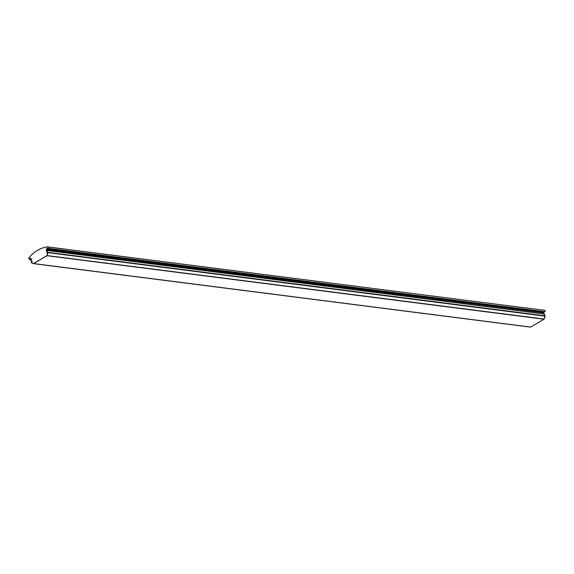 <?xml version="1.0" encoding="UTF-8"?>
<svg xmlns="http://www.w3.org/2000/svg" width="574" height="574" viewBox="0 0 574 574"><rect width="100%" height="100%" fill="white"/><g stroke="black" fill="none" stroke-linecap="round" stroke-linejoin="round"><path stroke-width="0.86" d="M543.449 312.895L543.657 312.428L46.494 248.972L46.315 249.403L543.449 312.873L543.556 313.576L543.621 312.443L544.798 311.754A0.739 0.545 -82.7 0 0 544.611 310.34L47.671 246.899M47.463 246.877A40.302 29.669 97.3 0 0 28.915 257.805L28.894 257.812C34.325 251.426 40.517 247.781 47.47 246.87L47.47 246.87A0.739 0.545 97.3 0 1 47.671 248.284L544.834 311.732M544.059 315.678L544.704 314.064L544.389 313.777M33.486 263.653L530.555 327.13L544.037 319.237L545.293 316.174L544.977 315.894M31.556 259.771L30.609 260.481L31.943 261.141L31.986 262.16L31.197 262.591L33.5 263.552L46.838 255.695L48.051 252.524L47.003 253.091L47.463 250.407L46.408 250.938L46.214 249.41L47.599 248.205A0.667 0.488 -82.7 0 0 47.427 246.942A40.23 29.611 -82.7 0 0 28.901 257.855A0.667 0.488 -82.7 0 0 29.382 258.939L30.558 258.243L31.541 259.699L30.953 258.4M47.599 248.205L46.422 248.901M46.709 250.953L47.563 250.386L47.104 253.069L48.151 252.503L46.91 255.767L33.565 263.624L31.197 262.591M47.455 250.558L544.683 314.064L47.412 250.235L46.602 251.039M30.616 260.546L30.695 260.058L31.398 260.044M48.044 252.675L545.271 316.174M544.073 319.216L46.838 255.695M530.728 327.08L33.5 263.552M31.204 262.655L32.137 261.887L31.943 261.141L30.609 260.481M30.881 258.35L29.446 259.01A0.739 0.545 97.3 0 1 28.894 257.834M30.939 258.415L30.558 258.243M31.305 259.247L29.382 258.939M544.188 319.044L46.96 255.545M47.785 252.474L46.81 252.381M47.9 252.366L46.817 252.201M46.214 249.41L46.408 250.938M31.986 262.16L31.29 262.167L31.211 262.67L33.342 263.566M47.269 253.163L48.001 252.352L545.135 315.815L544.059 319.237L530.555 327.13L33.357 263.638M32.029 262.096L31.85 261.019M31.871 261.091L30.659 260.122M31.355 259.355L29.166 259.075L28.901 257.855M543.643 312.443L544.819 311.747L545.149 310.785L544.712 310.34L47.427 246.942M31.441 259.979L30.702 260.051M30.766 258.286L31.527 259.735M544.073 315.686L544.704 314.064"/></g></svg>
